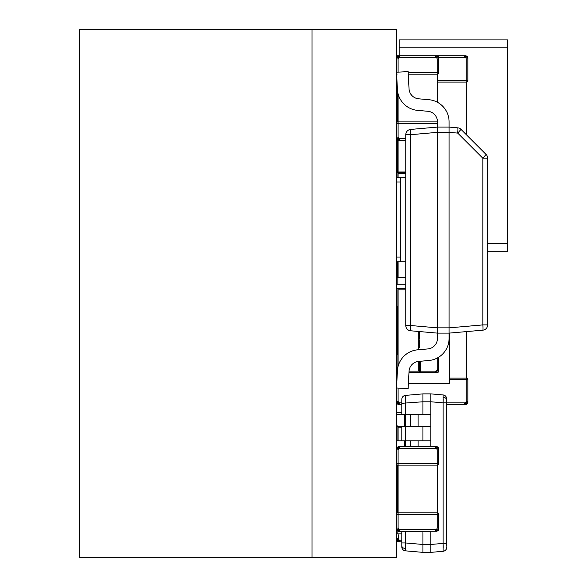 <?xml version="1.0" encoding="UTF-8"?>
<svg xmlns="http://www.w3.org/2000/svg" width="587" height="587" viewBox="0 0 587 587"><rect width="100%" height="100%" fill="white"/><g stroke="black" fill="none" stroke-linecap="round" stroke-linejoin="round"><path stroke-width="0.88" d="M397.839 531.859L397.839 533.877L396.519 533.877M397.575 507.462L396.519 507.462M397.575 481.047L396.519 481.047M397.575 486.329L396.519 486.329M401.802 533.877L397.839 533.877M397.575 510.103L397.047 510.103L397.047 513.148M396.519 510.631L397.047 510.103M398.103 427.16L398.103 440.8L398.103 427.16L401.802 427.16L398.103 427.16M396.519 426.632L397.575 426.103M397.194 425.766L397.194 426.25L396.812 425.868M396.709 426.25L396.709 425.766M397.575 372.217L397.194 372.07L397.047 372.745L397.575 372.745M405.764 288.745L397.194 288.892L397.047 288.217L405.764 288.217M398.103 173.576L398.103 177.274L398.103 173.576L405.764 173.576L398.103 173.576M405.764 171.991L397.047 171.991L396.519 172.519M396.519 173.048L397.575 172.519L405.764 172.519L397.575 172.519L397.575 140.293L398.551 140.293L397.083 139.728L398.551 139.728L398.103 140.293L396.519 138.708M396.709 172.182L397.194 172.182L396.519 172.666L397.194 172.666L397.194 172.182M396.709 172.666L396.812 172.285M396.519 56.293L397.047 55.765L419.764 55.765M396.709 56.44L397.194 56.44L397.194 55.956L396.519 56.44L396.812 56.059M397.194 55.956L396.709 55.956M397.575 56.293L397.575 55.765M396.519 73.727L397.047 74.255M397.047 56.822L396.519 56.822M397.575 121.803L396.519 122.331M397.047 140.293L396.519 139.765L397.047 140.293L397.575 140.293L397.575 139.765M397.194 140.102L396.709 140.102L397.194 139.618L396.519 139.618L396.709 140.102M396.709 139.618L396.812 140M397.047 139.236L396.519 139.236M396.519 354.783L398.103 354.255L398.103 366.347L398.103 289.802L405.764 289.802L398.103 289.802L398.103 306.707L396.519 306.179M396.519 288.745L397.194 288.217L396.519 288.892L397.194 288.892L397.047 289.274L396.519 289.274M397.194 288.408L396.709 288.408M396.709 288.892L396.812 288.51M397.575 288.745L397.575 288.217M418.707 371.16L409.044 371.16L418.707 371.16L418.707 361.394L418.707 371.16M408.956 372.745L419.764 372.745L420.292 372.217L420.292 361.254M397.047 372.745L396.519 372.217L397.194 372.745L396.519 372.07L397.194 372.07L397.047 371.688L396.519 371.688M420.292 371.688L419.764 371.688L419.764 361.306L419.764 371.688L419.235 372.745M396.709 372.554L397.194 372.554M396.709 372.07L396.812 372.452M420.101 372.07L420.101 372.554L419.617 372.07L419.617 372.745L420.292 372.217M420.101 372.554L435.613 372.745L419.617 372.745M419.617 372.554L419.998 372.452M418.707 331.479L418.707 349.727M419.764 332.403L419.764 338.273M419.764 331.472L419.764 338.655M419.764 334.964L419.235 334.964L419.235 339.213L418.707 339.213M419.235 334.964L418.707 334.964M419.764 346.323L419.764 344.033L419.764 346.323M419.235 347.783L419.235 340.284L419.764 340.812L419.764 347.255L418.707 347.783M419.235 340.284L418.707 340.284M419.764 343.96L418.707 343.967M419.235 339.213A0.528 0.528 119.6 0 0 419.764 338.684M507.462 47.841L399.16 47.841L399.16 39.916L507.462 39.916L507.462 251.236L487.65 251.236M399.16 47.841L399.16 55.765M449.084 127.085L449.084 121.803A22.189 22.189 0 0 0 428.833 99.702L418.656 98.807A10.566 10.566 0 0 1 409.029 88.835L408.126 71.614L396.519 72.223L397.421 89.444A22.189 22.189 0 0 0 417.643 110.385L427.82 111.273A10.566 10.566 0 0 1 437.462 121.803L437.462 127.085L449.084 127.085L449.084 121.803L449.084 127.085L449.084 121.803L449.084 127.085L449.084 121.803L449.084 127.085L457.735 127.841A5.283 5.283 0 0 1 461.008 129.367L486.102 154.462L482.83 158.196L457.735 133.102L461.008 129.367A5.283 5.283 0 0 0 457.735 127.841A5.283 5.283 0 0 1 461.008 129.367A5.283 5.283 0 0 0 457.735 127.841A5.283 0.462 -85 0 1 457.735 133.102L449.084 132.346L449.084 127.085L449.084 132.369L437.462 132.369L437.462 127.085L437.462 132.346L410.584 134.702L410.584 325.506L437.462 327.862L437.462 132.369M449.084 338.406L449.084 333.123L437.462 333.123L437.462 338.406A10.566 10.566 0 0 1 427.82 348.935L417.643 349.823A22.189 22.189 0 0 0 397.421 370.764L396.519 387.985L408.126 388.594L409.029 371.373A10.566 10.566 0 0 1 418.656 361.401L428.833 360.506A22.189 22.189 0 0 0 449.084 338.406M437.462 338.406A10.566 10.566 0 0 1 427.82 348.935L417.643 349.823L427.82 348.935A10.566 10.566 0 0 0 437.462 338.406A10.566 10.566 0 0 1 427.82 348.935A10.566 10.566 0 0 0 437.462 338.406A10.566 10.566 0 0 1 427.82 348.935A10.566 10.566 0 0 0 437.462 338.406M418.656 361.401L428.833 360.506L418.656 361.401M418.656 98.807A10.566 10.566 0 0 1 409.029 88.835A10.566 10.566 0 0 0 418.656 98.807A10.566 10.566 0 0 1 409.029 88.835A10.566 10.566 0 0 0 418.656 98.807A10.566 10.566 0 0 1 409.029 88.835A10.566 10.566 0 0 0 418.656 98.807M396.519 72.223L397.421 89.444L396.519 72.223M427.82 111.273A10.566 10.566 0 0 1 437.462 121.803A10.566 10.566 0 0 0 427.82 111.273A10.566 10.566 0 0 1 437.462 121.803A10.566 10.566 0 0 0 427.82 111.273A10.566 10.566 0 0 1 437.462 121.803A10.566 10.566 0 0 0 427.82 111.273M487.65 158.196L487.65 324.905L482.83 324.905L482.83 158.196L487.65 158.196A5.283 5.283 0 0 0 486.102 154.462A5.283 5.283 0 0 1 487.65 158.196A5.283 5.283 0 0 0 486.102 154.462A5.283 5.283 0 0 1 487.65 158.196M405.764 325.506L410.584 325.506A5.283 0.462 -85 0 0 410.584 330.774L437.462 333.123L410.584 330.774A5.283 5.283 0 0 1 405.764 325.506L405.764 134.702A5.283 5.283 0 0 1 410.584 129.434L437.462 127.085M449.084 333.123L449.084 327.862L482.83 324.905A5.283 0.462 -95 0 1 482.83 330.173A5.283 5.283 0 0 0 487.65 324.905A5.283 5.283 0 0 1 482.83 330.173L449.084 333.123L449.084 132.369M410.584 129.434A5.283 5.283 0 0 0 405.764 134.702A5.283 5.283 0 0 1 410.584 129.434A5.283 5.283 0 0 0 405.764 134.702L410.584 134.702A5.283 0.462 -95 0 1 410.584 129.434M437.462 333.123L437.462 327.862L437.462 333.123M446.707 546.196L446.707 543.401L446.707 546.196M443.163 545.396L443.214 547.385M443.09 394.948A3.962 3.962 0 0 1 446.707 398.896L446.707 402.843L443.09 402.843L443.09 394.948L430.858 393.877L422.933 393.877L405.419 395.411L405.419 414.385L430.858 414.385L430.858 426.199L396.519 426.199M401.802 400.51L401.802 403.306L401.802 400.51M405.346 401.31L405.294 399.321M401.802 545.734L401.802 542.938L405.419 542.938L405.419 550.833A3.962 3.962 0 0 1 401.802 546.886L401.802 545.734A3.962 2.803 0 0 0 405.279 548.515M446.707 402.843L446.707 543.401L443.09 543.401L443.09 402.843L430.858 401.772L430.858 446.707L430.858 440.8L418.113 440.8L418.113 446.707M401.802 542.938L401.802 531.859M401.802 440.8L401.802 426.199M401.802 414.385L401.802 403.306L422.933 401.772L422.933 393.877M405.294 546.827L405.419 542.938L422.933 544.472L422.933 552.367L422.933 544.442L430.858 544.472L443.09 543.401L443.09 551.296L430.858 552.367L422.933 552.367L405.419 550.833M430.858 401.802L422.933 401.802L422.933 414.385M422.933 426.199L422.933 440.8M422.933 531.859L422.933 544.442M418.113 531.235L418.113 531.859L430.858 531.859L430.858 531.235L430.858 544.442M430.858 552.367L430.858 544.472M430.858 401.772L430.858 393.877M443.214 398.955L443.09 402.843M401.802 399.358A3.962 3.962 0 0 1 405.419 395.411M443.09 551.296A3.962 3.962 0 0 0 446.707 547.348M404.436 531.235L404.436 531.859L396.519 531.859M418.113 531.859L404.436 531.859M396.519 493.63L397.575 493.63M397.575 505.444L396.519 505.444M396.519 467.215L397.575 467.215M397.575 479.029L396.519 479.029M396.519 440.8L418.113 440.8M404.436 440.8L404.436 446.707M396.519 414.385L405.441 414.385L405.441 446.707M404.436 414.385L404.436 426.199M397.575 261.802L397.575 277.651M449.349 378.116L466.782 378.116A1.585 1.585 0 0 1 467.839 379.613L467.839 402.411L467.274 402.411L466.951 403.555L465.807 403.878L465.807 404.443L446.707 404.443L464.669 404.443L464.669 402.858L465.807 402.411L465.807 403.878M466.782 331.574L466.782 378.116A1.585 1.585 0 0 1 467.839 379.613L449.349 379.613M397.083 403.878L398.551 403.878L398.551 404.443L397.083 403.878L396.519 402.411L397.083 402.411L397.406 403.555M467.274 403.878L467.839 402.411L465.807 404.443L467.274 403.878L466.951 403.555M396.519 401.273L398.103 401.273L398.551 402.411L399.688 402.858L399.688 404.443L401.802 404.443L398.103 404.443L396.519 402.858M398.551 403.878L398.551 402.411L397.083 402.411M467.274 402.411L465.807 402.411L466.254 401.273L467.839 401.273M467.839 402.858L466.254 404.443M466.782 135.142L466.782 82.092L437.726 82.092M467.274 56.33L465.807 55.765L467.839 57.797L467.274 56.33L465.807 56.33L465.807 57.797L464.669 57.35L438.783 57.35L438.783 72.671A1.585 1.585 0 0 1 437.726 74.167L437.726 102.439M464.669 57.35L464.669 55.765L436.75 55.765L465.807 55.765L465.807 56.33M437.726 80.595L466.254 80.595L466.254 58.935L467.839 58.935L467.839 57.797L467.274 57.797L466.951 56.653M467.274 57.797L465.807 57.797L466.254 58.935M467.839 58.935L467.839 80.595A1.585 1.585 0 0 1 466.782 82.092A1.585 1.585 0 0 0 467.839 80.595L466.254 80.595L466.254 134.614M396.519 80.595A1.585 1.585 0 0 0 397.017 81.747A1.585 1.585 0 0 1 396.519 80.595L396.959 80.595M408.178 72.671L437.198 72.671L437.198 58.935L436.75 57.797L435.613 57.35L399.688 57.35L398.551 57.797L398.103 58.935L398.103 72.142M396.519 58.935L398.103 58.935M437.198 58.935L438.783 58.935M398.103 55.765L396.519 57.35L398.551 55.765L398.551 57.797L397.083 57.797L397.406 56.653L398.551 56.33M419.617 55.765L399.688 55.765L437.198 55.765L438.783 57.35L436.75 55.765L436.75 56.33L437.895 56.653L438.218 57.797L438.783 57.797L438.218 56.33L437.895 56.653M436.75 56.33L436.75 57.797L438.218 57.797M397.083 57.797L396.519 57.797L397.083 56.33L398.551 55.765M399.688 55.765L399.688 57.35M435.613 55.765L435.613 57.35M436.75 55.765L438.218 56.33M397.575 91.139L397.575 121.891L437.462 121.891M437.726 74.167L408.258 74.167M405.764 140.293L398.551 140.293M396.519 137.123L398.103 137.123L398.551 138.261L397.083 138.261L397.406 139.405M397.083 138.261L396.519 138.261L397.083 139.728M399.688 140.293L399.688 138.708L398.551 138.261L398.551 139.728M396.563 73.037A1.585 1.585 0 0 1 396.519 72.671L396.541 72.671M437.462 123.387L396.519 123.387A1.585 1.585 0 0 1 397.575 121.891A1.585 1.585 0 0 0 396.519 123.387A1.585 1.585 0 0 1 397.575 121.891M437.198 449.877L436.75 448.739L435.613 448.292L399.688 448.292L398.551 448.739L398.103 449.877L398.103 463.613L437.198 463.613L437.198 449.877L438.783 449.877L438.783 463.613A1.585 1.585 0 0 1 437.726 465.109L437.726 512.833A1.585 1.585 0 0 1 438.783 514.329L438.783 529.203L438.218 529.203L437.895 530.347L436.75 530.67L436.75 531.235L398.551 531.235L397.083 530.67L397.406 530.347L398.551 530.67L398.103 531.235L396.519 529.65M396.519 448.292L398.103 446.707L396.519 448.292L398.103 446.707L437.198 446.707L438.783 448.292L438.783 463.613L437.198 463.613L437.198 465.109L397.575 465.109L397.575 512.833L437.726 512.833A1.585 1.585 0 0 1 438.783 514.329L398.103 514.329L398.103 528.065L398.551 529.203L397.083 529.203L397.406 530.347M396.519 449.877L398.103 449.877M435.613 448.292L435.613 446.707L399.688 446.707L435.613 446.707L399.688 446.707L399.688 448.292M438.218 447.272L436.75 446.707L436.75 447.272L437.895 447.595L438.218 448.739L438.783 448.739L438.218 447.272L437.895 447.595M436.75 447.272L436.75 448.739L438.218 448.739M397.083 448.739L397.406 447.595L398.551 447.272L398.551 448.739L396.519 448.739L397.083 447.272L398.551 446.707L398.551 447.272M437.726 465.109L437.198 465.109L437.198 528.065L438.783 528.065M438.218 530.67L438.783 529.203L436.75 531.235L438.218 530.67L437.895 530.347M397.083 529.203L396.519 529.203L397.083 530.67M399.688 531.235L399.688 529.65L398.551 529.203L398.551 530.67M438.218 529.203L436.75 529.203L436.75 530.67M399.688 529.65L435.613 529.65L435.613 531.235M435.613 529.65L436.75 529.203L437.198 528.065M396.519 528.065L398.103 528.065M397.575 465.109A1.585 1.585 0 0 1 396.519 463.613L398.103 463.613L398.103 514.329L396.519 514.329A1.585 1.585 0 0 1 397.575 512.833A1.585 1.585 0 0 0 396.519 514.329A1.585 1.585 0 0 1 397.575 512.833A1.585 1.585 0 0 0 396.519 514.329A1.585 1.585 0 0 1 397.575 512.833A1.585 1.585 0 0 0 396.519 514.329M436.75 446.707L437.198 446.707M398.551 531.235L398.103 531.235M438.783 529.203L438.783 529.65M437.726 512.833A1.585 1.585 0 0 1 438.783 514.329A1.585 1.585 0 0 0 437.726 512.833A1.585 1.585 0 0 1 438.783 514.329A1.585 1.585 0 0 0 437.726 512.833M397.113 376.707L396.519 376.707M397.575 350.292L396.519 350.292M397.575 337.085L396.519 337.085M397.575 323.877L396.519 323.877M397.575 310.67L396.519 310.67M405.764 277.651L397.839 277.651L397.839 284.255L405.764 284.255L396.519 284.255M397.839 277.651L396.519 277.651M449.349 333.1L449.349 383.311L408.405 383.311M420.292 371.16L435.613 371.16L436.75 370.713L437.198 369.575L437.198 358.055M438.783 357.138L438.783 371.16L437.198 372.745L435.613 372.745L435.613 371.16M438.783 369.575L437.198 369.575M438.218 370.713L436.75 370.713L436.75 372.18L438.218 372.18L438.783 370.713L438.218 370.713L437.895 371.857M436.75 372.18L436.75 372.745L438.218 372.18M397.575 354.255L397.575 306.707M398.103 533.877L398.551 539.769L396.519 539.769L397.083 541.236L398.551 541.801L396.519 540.216A1.585 1.585 0 0 0 398.103 541.801L398.551 541.801L398.103 541.801A1.585 1.585 0 0 1 396.519 540.216A1.585 1.585 0 0 0 398.103 541.801A1.585 1.585 0 0 1 396.519 540.216M397.083 539.769L397.406 540.913L398.551 541.236L398.551 541.801L399.688 541.801L399.688 540.216L401.802 540.216M399.688 540.216L398.551 539.769L398.551 541.236M401.802 541.801L399.688 541.801M398.103 538.631L396.519 538.631M405.764 177.274L400.481 177.274L400.481 261.802L405.764 261.802M396.519 182.029L400.481 182.029L400.481 257.047L396.519 257.047M400.481 261.802L396.519 261.802M400.481 177.274L396.519 177.274M311.99 29.35L79.538 29.35L79.538 557.65L396.519 557.65L396.519 29.35L311.99 29.35L311.99 557.65M401.802 412.368L396.519 412.368M396.519 491.613L397.575 491.613M397.047 426.632L397.047 440.8L397.047 426.632M397.047 173.048L397.047 177.274L397.047 173.048M397.047 289.274L397.047 306.707M419.235 372.217L408.985 372.217L419.235 372.217M397.047 371.688L397.047 354.255L397.047 371.688M397.047 354.255L397.047 354.658M507.462 243.312L487.65 243.312M437.462 327.839L449.084 327.839M446.707 400.048A3.962 2.803 180 0 0 443.229 397.267M405.441 531.235L405.419 542.938M410.526 531.235L410.526 531.859M410.526 440.8L410.526 446.707M410.526 414.385L410.526 426.199M418.113 414.385L418.113 426.199M398.103 261.802L398.103 277.651M466.254 331.618L466.254 401.273M399.688 402.858L401.802 402.858M446.707 402.858L464.669 402.858M398.103 388.066L398.103 401.273M466.782 378.116A1.585 1.585 0 0 1 467.839 379.613M398.103 171.991L398.103 140.293M437.198 102.153L437.198 72.671L438.783 72.671M398.103 93.861L398.103 137.123M437.198 119.455L437.198 127.108M399.688 138.708L405.764 138.708M437.198 340.753L437.198 333.1M419.764 341.744L419.764 344.033"/></g></svg>
